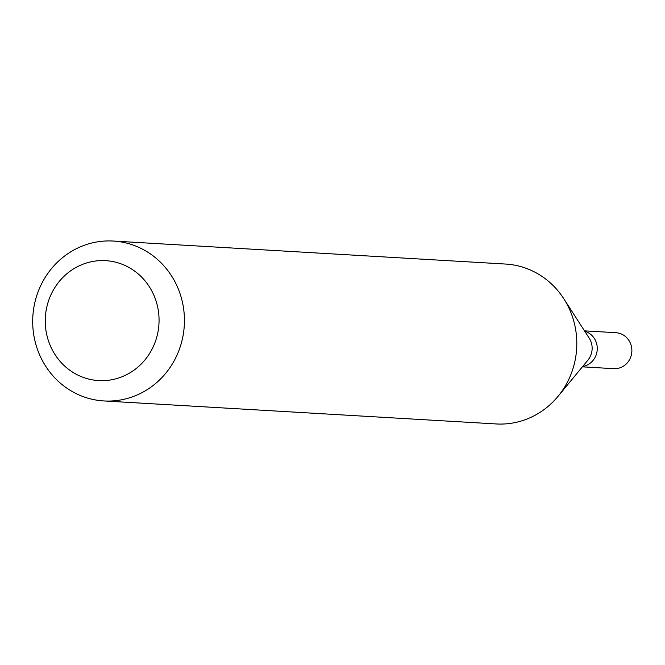 <?xml version="1.0" encoding="UTF-8"?>
<svg xmlns="http://www.w3.org/2000/svg" width="665" height="665" viewBox="0 0 665 665"><rect width="100%" height="100%" fill="white"/><g stroke="black" fill="none" stroke-linecap="round" stroke-linejoin="round"><path stroke-width="1" d="M582.39 366.831L613.745 368.668A18.021 17.066 -86.6 0 0 631.75 352.741A18.021 17.066 -86.6 0 0 617.868 332.941A18.021 17.066 -86.6 0 0 615.856 332.691L584.502 330.854M584.768 331.261A18.021 17.066 93.4 0 1 597.237 349.649A18.021 17.066 93.4 0 1 582.698 366.457A18.021 17.066 -86.6 0 0 597.237 349.649A18.021 17.066 -86.6 0 0 584.768 331.261M563.745 298.668L589.207 338.153A18.021 17.066 93.4 0 1 587.918 360.131L558.018 396.365A80.083 75.86 -86.6 0 0 563.745 298.668A80.083 75.86 -86.6 0 0 514.56 265.144A80.083 75.86 -86.6 0 0 505.624 264.055L113.258 241.046A80.083 75.86 93.4 0 1 122.185 242.135A80.083 75.86 93.4 0 1 183.881 330.173A80.083 75.86 93.4 0 1 103.881 400.945A80.083 75.86 93.4 0 1 94.945 399.856A80.083 75.86 93.4 0 1 33.25 311.819A80.083 75.86 93.4 0 1 113.258 241.046M103.881 400.945L496.248 423.954A80.083 75.86 -86.6 0 0 558.018 396.365M91.945 379.765A60.066 56.891 93.4 0 1 46.176 310.214A60.066 56.891 93.4 0 1 112.377 261.478A60.066 56.891 93.4 0 1 158.137 331.029A60.066 56.891 93.4 0 1 91.945 379.765"/></g></svg>
